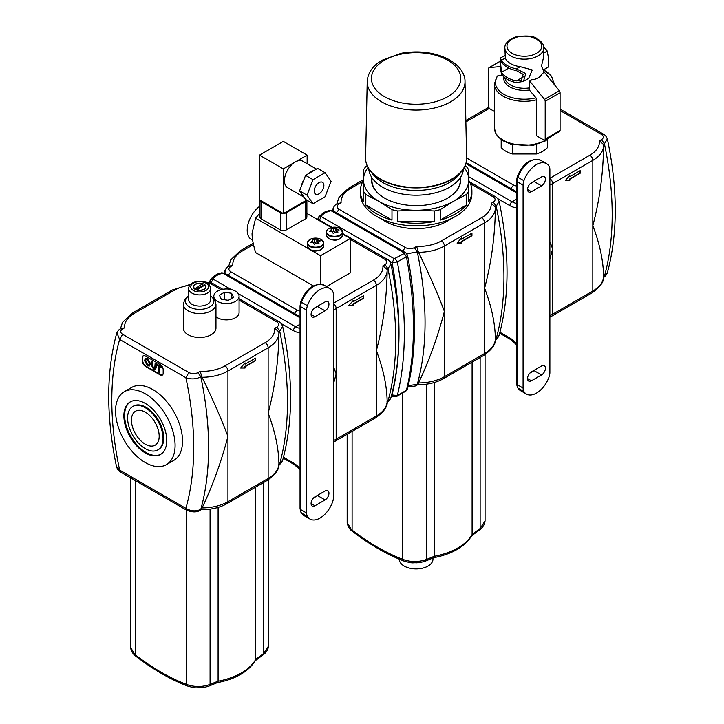 <?xml version="1.0" encoding="UTF-8"?>
<svg xmlns="http://www.w3.org/2000/svg" width="724" height="724" viewBox="0 0 724 724"><rect width="100%" height="100%" fill="white"/><g stroke="black" fill="none" stroke-linecap="round" stroke-linejoin="round"><path stroke-width="1.09" d="M607.364 138.972L604.422 143.805A305.275 176.258 60 0 1 604.422 276.278L607.336 272.848C606.296 275.156 605.074 276.659 603.653 277.355L604.422 276.278L603.599 276.749M549.878 185.018A36.843 21.268 0 0 0 552.629 183.579L592.829 160.375A36.843 21.268 0 0 0 603.617 145.433C603.264 173.154 599.662 199.915 592.829 225.698C599.662 243.653 603.264 260.441 603.617 276.079L603.463 276.83L603.617 276.079A36.843 21.268 180 0 1 592.829 291.021L552.629 314.225A36.843 21.268 180 0 1 549.878 315.664M547.507 139.542L547.507 147.56A26.109 15.068 180 0 1 536.394 153.977L512.293 153.977A26.109 15.068 180 0 1 501.189 147.56L501.189 139.542M560.077 110.519L601.382 134.365L603.535 134.193M603.617 145.433L603.463 144.357L604.422 143.805L601.544 139.623L599.363 140.881L603.463 144.357M510.891 188.493L513.542 185.082L466.636 157.995A50.526 29.168 0 0 1 416.119 187.552A50.526 29.168 0 0 1 365.593 158.022L367.222 81.486A48.888 28.227 0 0 0 416.119 110.066A48.888 28.227 0 0 0 465.007 81.486C465.215 76.319 462.202 67.486 449.812 60.011C435.622 52.427 419.413 50.182 401.205 53.286L381.801 60.373C372.643 65.848 367.783 72.889 367.222 81.486M516.511 191.417L515.922 191.398M549.878 241.617L552.629 248.902L552.629 314.225A4.208 2.434 -120 0 1 551.76 316.153L591.951 292.949A4.208 2.434 -120 0 0 592.829 291.021L592.829 160.375A4.208 2.434 -120 0 0 589.852 155.217L549.878 178.294M549.878 259.065L552.629 248.902L552.629 183.579A4.208 2.434 60 0 0 549.878 178.557M580.168 170.683L580.168 173.262L569.752 179.28L569.752 180.575L565.281 180.575L569.752 175.416L569.752 176.701L580.168 170.683M579.879 170.855L579.879 173.09L569.453 179.109L569.453 180.403L565.435 180.403M569.453 175.76L569.752 176.701M512.293 153.977L512.293 144.592M536.394 153.977L536.394 144.592M502.646 75.64L497.831 75.785L497.035 76.816M536.765 99.749L535.968 97.803L529.552 90.238L529.552 80.871L544.439 99.387A2.109 1.213 60 0 1 545.19 101.306L545.19 139.053A2.109 1.213 60 0 1 544.756 140.022A2.109 1.213 60 0 1 543.697 139.913L536.765 135.913L536.765 99.749A30.001 17.322 180 0 1 494.347 83.984L494.347 127.886A30.001 17.322 180 0 0 515.941 144.51A30.001 17.322 180 0 0 549.643 137.198M544.756 140.022L559.643 131.424A2.109 1.213 -120 0 0 560.077 130.465L560.077 92.708A2.109 1.213 -120 0 0 559.326 90.79L544.439 72.273L542.43 73.432C540.285 77.359 536.665 79.459 531.57 79.703L529.552 80.871M494.347 111.424L490.103 108.971A2.109 1.213 60 0 1 488.619 106.392L488.619 68.644A2.109 1.213 60 0 1 489.053 67.676A2.109 1.213 60 0 1 489.361 67.585L500.13 66.626M548.557 66.843L548.557 58.282L548.539 66.907L543.335 69.911L541.443 66.237L543.824 56.21L543.824 47.947A19.476 11.24 180 0 1 524.348 59.187A19.476 11.24 180 0 1 504.872 47.947L505.316 58.074A19.476 11.24 0 0 0 520.203 66.671L532.249 69.957L528.665 78.382L523.533 81.35M501.488 74.038L500.13 66.843L500.13 58.282L501.488 60.282A24.209 13.982 0 0 0 516.375 68.88L525.814 73.549L523.461 81.387L516.375 82.636A24.209 13.982 180 0 1 501.488 74.038M548.557 58.282L547.208 51.078A24.209 13.982 0 0 0 543.796 47.359M516.375 80.916L521.506 80.083L523.135 74.328L516.375 70.599A24.209 13.982 180 0 1 501.488 62.002L500.302 60.554L501.488 72.319A24.209 13.982 0 0 0 516.375 80.916L523.959 76.536M523.904 180.719A20.001 11.548 -60 0 1 546.475 163.624A20.001 11.548 -60 0 1 549.045 166.203A10.525 6.082 -60 0 1 549.878 169.66L549.878 372.579A10.525 6.082 -60 0 1 549.045 376.996A20.001 11.548 -60 0 1 526.475 394.091A20.001 11.548 -60 0 1 523.904 391.512A10.525 6.082 -60 0 1 523.081 388.046L523.081 185.136A10.525 6.082 -60 0 1 523.904 180.719L517.95 177.28A20.001 11.548 -60 0 1 540.52 160.185L546.475 163.624M531.416 371.855L541.543 366.009A5.475 3.158 -60 0 1 544.276 365.738A5.475 3.158 -60 0 1 545.118 370.127A5.475 3.158 -60 0 1 541.543 374.951L531.416 380.797A5.475 3.158 -60 0 1 528.683 381.068A5.475 3.158 -60 0 1 527.841 376.679A5.475 3.158 -60 0 1 531.416 371.855M529.932 373.059L534.095 370.652A5.475 3.158 120 0 0 535.588 369.448M529.932 183.968L534.095 181.561A5.475 3.158 120 0 0 535.588 180.357M541.543 185.86L531.416 191.697A5.475 3.158 -60 0 1 528.683 191.969A5.475 3.158 -60 0 1 527.841 187.588A5.475 3.158 -60 0 1 531.416 182.765L541.543 176.918A5.475 3.158 -60 0 1 544.276 176.647A5.475 3.158 -60 0 1 545.118 181.036A5.475 3.158 -60 0 1 541.543 185.86L534.095 181.561M450.998 218.775A44.209 25.53 180 0 1 381.231 218.775M499.135 201.453L496.184 206.286A305.275 176.258 60 0 1 496.184 338.769L499.108 335.339C498.067 337.646 496.836 339.149 495.424 339.837L496.184 338.769L495.37 339.239M470.455 183.751L493.144 196.856C495.696 198.584 495.75 200.34 493.316 202.105L491.134 203.372A32.634 18.842 180 0 1 481.623 217.698L441.423 240.911A32.634 18.842 180 0 1 416.608 246.395L418.517 252.296A36.843 21.268 0 0 0 444.4 246.06L484.6 222.856A36.843 21.268 0 0 0 495.388 207.915C495.026 235.644 491.433 262.396 484.6 288.179C491.433 306.134 495.035 322.931 495.388 338.561L495.234 339.312L495.388 338.561A36.843 21.268 180 0 1 484.6 353.502L444.4 376.715A36.843 21.268 180 0 1 418.517 382.942L415.178 386.046L407.992 386.86M418.517 252.296C428.988 273.772 437.613 293.464 444.4 311.392L444.4 376.715A4.208 2.434 -120 0 1 443.531 378.643C436.156 382.752 427.504 384.779 417.576 384.716L418.237 383.765M408.273 385.657L417.286 384.317A305.275 176.258 -120 0 0 417.286 251.843L406.951 253.834M493.144 196.856L495.306 196.675M495.388 207.915L495.234 206.838L496.184 206.286L493.316 202.105M491.134 203.372L495.234 206.838M341.104 202.81L336.805 203.86L338.913 204.068L341.104 202.81A32.634 18.842 180 0 1 350.615 188.475L362.896 181.389M402.662 250.984L405.313 247.563L339.085 209.327L336.434 212.738M333.203 210.883L333.312 207.806M418.517 382.942C428.988 361.059 437.613 337.212 444.4 311.392L444.4 246.06A4.208 2.434 60 0 0 441.423 240.911M471.939 233.173L471.939 235.752L461.523 241.771L461.523 243.056L457.052 243.056L461.523 237.897L461.523 239.192L471.939 233.173M471.641 233.345L471.641 235.581L461.224 241.599L461.224 242.884L457.206 242.884M461.224 238.241L461.523 239.192M480.13 357.511L480.13 528.502L485.062 520.927L485.062 354.615M472.102 362.145L472.102 534.565A58.952 34.037 180 0 1 434.554 556.24L433.115 557.58M434.563 382.435L434.554 556.24M402.716 392.96L402.716 559.344C410.626 562.213 418.562 562.249 426.536 559.444L425.45 561.1L433.712 557.697C452.192 554.086 464.926 546.683 471.903 535.47L472.102 534.565M347.167 522.565L352.452 531.371C349.62 529.525 347.864 526.592 347.167 522.565M352.099 431.423L352.099 530.122C368.978 543.081 385.856 552.828 402.716 559.344L403.775 560.982C386.616 554.34 369.502 544.466 352.425 531.353M472.102 534.484L480.13 528.502L479.795 529.733M432.961 558.041L432.961 559.19A16.842 9.72 180 0 1 428.029 566.068A16.842 9.72 180 0 1 409.666 568.168A16.842 9.72 180 0 1 399.268 559.19L399.268 559.127M468.754 180.376A55.793 32.209 180 0 1 471.903 191.055A55.793 32.209 180 0 1 468.754 201.743L468.754 191.254A55.793 32.209 180 0 1 466.419 194.503L453.333 201.372L440.246 209.616A55.793 32.209 180 0 1 434.617 210.965L434.617 221.444A55.793 32.209 180 0 1 397.612 221.444L397.612 210.965A55.793 32.209 180 0 1 391.983 209.616L391.983 220.096A55.793 32.209 180 0 1 365.81 204.992L365.81 194.503A55.793 32.209 180 0 1 363.484 191.254L363.484 201.743A55.793 32.209 180 0 1 360.326 191.055A55.793 32.209 180 0 1 363.484 180.376M434.617 221.444L397.612 221.444M434.617 210.965L416.119 210.268L397.612 210.965M466.419 194.503L466.419 204.992A55.793 32.209 180 0 1 440.246 220.096L440.246 209.616M466.419 204.992L440.246 220.096M363.484 191.254L363.484 169.887A55.793 32.209 180 0 1 365.81 166.638L367.149 165.742M391.983 220.096L365.81 204.992M391.983 209.616L378.896 201.372L365.81 194.503M371.72 177.389A44.607 25.756 0 0 0 384.571 198.095A44.607 25.756 0 0 0 447.658 198.095A44.607 25.756 0 0 0 460.726 179.887A44.607 25.756 0 0 0 460.509 177.389M368.027 167.525A52.635 30.39 0 0 0 363.484 179.887A52.635 30.39 0 0 0 378.896 201.372A52.635 30.39 0 0 0 416.119 210.268A52.635 30.39 0 0 0 453.333 201.372A52.635 30.39 0 0 0 468.754 179.887A52.635 30.39 0 0 0 464.202 167.525M447.523 198.177A44.209 25.53 0 0 0 460.328 180.204L460.328 177.67M371.901 177.67L371.901 180.204A44.209 25.53 0 0 0 384.716 198.177M471.903 191.055L471.903 193.634A55.793 32.209 180 0 1 416.119 225.843A55.793 32.209 180 0 1 360.326 193.634L360.326 191.055M465.079 165.742L466.419 166.638A55.793 32.209 180 0 1 468.754 169.887L468.754 191.254M366.507 163.932A50.39 29.087 0 0 0 370.118 170.701L372.869 174.258A47.368 27.349 0 0 0 416.119 190.439A47.368 27.349 0 0 0 459.36 174.258L462.111 170.701A50.39 29.087 0 0 0 465.722 163.932M368.769 168.792A47.368 27.349 0 0 0 416.119 195.199A47.368 27.349 0 0 0 463.46 168.792M392.734 396.426L392.028 394.951L397.331 395.539L406.417 390.29L405.829 391.159L407.494 388.969C416.879 349.638 416.888 305.03 407.531 255.174L406.417 256.694A342.126 197.525 60 0 1 406.417 390.29L407.503 388.915M405.829 391.159L396.743 396.408L397.331 395.539A342.126 197.525 -120 0 0 397.331 261.934L392.028 262.586L394.263 258.712L321.375 216.639L319.139 220.503L318.406 217.517L321.23 216.223C323.166 213.725 326.307 211.915 330.633 210.793L329.873 210.313C326.524 211.897 326.488 209.616 318.705 216.919L318.171 217.978M396.743 396.408L392.67 396.39L391.458 395.684M407.522 255.174L405.82 252.812L332.931 210.72L331.348 210.883L404.236 252.957L405.856 252.83M390.906 263.943L387.955 268.776A305.275 176.258 60 0 1 387.955 401.25L390.879 397.82C389.838 400.128 388.607 401.63 387.195 402.327L387.955 401.25L387.141 401.72M333.42 309.99A36.843 21.268 0 0 0 336.171 308.551L376.362 285.346A36.843 21.268 0 0 0 387.159 270.405C386.797 298.125 383.204 324.886 376.362 350.669C383.204 368.625 386.806 385.412 387.159 401.051L387.005 401.802L387.159 401.051A36.843 21.268 180 0 1 376.362 415.992L336.171 439.197A36.843 21.268 180 0 1 333.42 440.635M320.542 284.07L320.542 255.69L350.316 238.504L350.316 272.885L326.56 286.595M259.753 213.209L255.617 218.205L252.061 233.345C252.024 238.187 253.219 244.603 255.617 252.586L313.284 285.88M320.804 220.901L319.565 220.748M350.316 239.363L384.915 259.337L387.078 259.165M387.159 270.405L387.005 269.328L387.955 268.776L385.087 264.595L382.896 265.862L387.005 269.328M232.866 265.292L228.576 266.351L230.685 266.559L232.866 265.292A32.634 18.842 180 0 1 242.377 250.966L253.5 244.54M294.433 313.465L297.084 310.053L230.856 271.808L228.196 275.229M300.044 316.388L299.455 316.37M224.974 273.364L225.083 270.296M333.42 366.588L336.171 373.874L336.171 439.197A4.208 2.434 -120 0 1 335.303 441.124L375.494 417.92A4.208 2.434 -120 0 0 376.362 415.992L376.362 285.346A4.208 2.434 -120 0 0 373.385 280.188L333.42 303.266M333.42 384.037L336.171 373.874L336.171 308.551A4.208 2.434 60 0 0 333.42 303.528M363.71 295.654L363.71 298.234L353.294 304.252L353.294 305.546L348.823 305.546L353.294 300.388L353.294 301.673L363.71 295.654M363.412 295.826L363.412 298.062L352.995 304.08L352.995 305.374L348.977 305.374M352.995 300.732L353.294 301.673M335.719 227.997A16.444 5.674 74.9 0 1 336.814 229.037A16.444 12.172 38.9 0 1 339.158 229.979A16.444 7.702 112 0 0 337.674 230.893A16.444 1.167 87.1 0 1 337.9 232.694A16.444 13.376 -171.4 0 0 335.321 232.25A16.444 10.996 129.5 0 0 333.203 233.418A16.444 5.674 -105.1 0 0 332.108 231.752A16.444 12.172 -141.1 0 0 329.764 231.436A16.444 7.702 -68 0 1 331.248 229.897L331.248 231.599L333.601 231.707L333.601 228.54A16.444 10.996 -50.5 0 1 335.719 227.997L335.719 230.847L333.601 231.707M331.248 229.897A16.444 1.167 -92.9 0 0 331.022 228.721A16.444 13.376 8.6 0 1 333.601 228.54M337.674 232.431L335.719 230.847M337.674 230.893L337.674 232.639M336.814 229.037L336.814 232.205M316.813 238.911A16.444 5.674 74.9 0 1 317.899 239.952A16.444 12.172 38.9 0 1 320.252 240.902A16.444 7.702 112 0 0 318.768 241.807A16.444 1.167 87.1 0 1 318.994 243.608A16.444 13.376 -171.4 0 0 316.415 243.164A16.444 10.996 129.5 0 0 314.297 244.341A16.444 5.674 -105.1 0 0 313.202 242.667A16.444 12.172 -141.1 0 0 310.858 242.35A16.444 7.702 -68 0 1 312.343 240.811L312.343 242.513L314.687 242.621L314.687 239.454A16.444 10.996 -50.5 0 1 316.813 238.911L316.813 241.762L314.687 242.621M312.343 240.811A16.444 1.167 -92.9 0 0 312.116 239.644A16.444 13.376 8.6 0 1 314.687 239.454M318.768 243.345L316.813 241.762M318.768 241.807L318.768 243.554M317.899 239.952L317.899 243.119M252.658 240.205L251.472 239.517A20.525 11.855 120 0 1 247.201 230.114L247.219 230.123A20.525 11.855 -60 0 1 251.472 215.815L251.454 215.806A20.525 11.855 120 0 1 259.753 206.259M319.049 182.629A6.842 3.955 -60 0 1 322.47 182.294A6.842 3.955 -60 0 1 322.47 190.195A6.842 3.955 -60 0 1 315.628 194.141A6.842 3.955 -60 0 1 314.578 188.665A6.842 3.955 -60 0 1 319.049 182.629M313.03 203.725L305.591 199.426L299.573 190.865L305.591 175.362L317.619 168.411L325.067 172.71L331.085 181.272L325.067 196.774L313.03 203.725L307.021 195.163L313.03 179.661L325.067 172.71M305.591 175.362L313.03 179.661M299.573 190.865L307.021 195.163M307.139 163.715L307.139 155.126L295.229 162.004A15.267 8.815 -60 0 0 285.256 175.452A15.267 8.815 -60 0 0 287.6 187.688L303.971 197.136A15.267 8.815 -60 0 1 303.971 197.136A15.267 8.815 -60 0 1 301.175 193.145M301.175 186.738A15.267 8.815 -60 0 1 303.989 179.498M308.795 173.507A15.267 8.815 -60 0 1 314.415 170.267M306.704 200.077L283.319 213.571L283.319 168.882L295.229 162.004A15.267 8.815 -60 0 1 302.858 161.244L316.451 169.09M283.319 213.571L259.5 199.824L259.5 155.126L283.319 141.379L307.139 155.126M283.319 168.882L259.5 155.126M306.849 200.15A4.208 2.434 180 0 1 305.655 201.543L286.297 212.711A4.208 2.434 180 0 1 283.582 213.426M283.057 213.426A4.208 2.434 180 0 1 280.342 212.711L260.993 201.543A4.208 2.434 180 0 1 259.762 199.978M306.886 200.177L306.886 217.01A4.208 2.434 180 0 1 305.655 218.729L286.297 229.906A4.208 2.434 180 0 1 280.342 229.906L260.993 218.729A4.208 2.434 180 0 1 259.753 217.01L259.753 199.969M328.886 234.947A7.873 4.543 0 0 0 342.063 232.902A7.873 4.543 0 0 0 332.416 227.336A7.873 4.543 0 0 0 328.886 234.947M329.103 238.712A7.575 4.38 0 0 0 339.818 238.712M309.981 249.499A7.575 4.38 0 0 0 320.913 249.635M320.542 255.69L311.112 250.251M308.849 248.947L255.617 218.205M350.316 238.504L342.669 234.087M331.339 227.544L306.886 213.426M321.121 239.427A7.873 4.543 180 0 1 317.592 247.038A7.873 4.543 180 0 1 307.944 241.463A7.873 4.543 180 0 1 321.121 239.427M307.447 305.691A20.001 11.548 -60 0 1 330.017 288.595A20.001 11.548 -60 0 1 332.588 291.175A10.525 6.082 -60 0 1 333.42 294.632L333.42 497.551A10.525 6.082 -60 0 1 332.588 501.967A20.001 11.548 -60 0 1 310.017 519.063A20.001 11.548 -60 0 1 307.447 516.484A10.525 6.082 -60 0 1 306.623 513.017L306.623 310.107A10.525 6.082 -60 0 1 307.447 305.691L301.492 302.252A20.001 11.548 -60 0 1 324.062 285.156L330.017 288.595M314.958 496.827L325.076 490.981A5.475 3.158 -60 0 1 327.818 490.709A5.475 3.158 -60 0 1 328.66 495.098A5.475 3.158 -60 0 1 325.076 499.922L314.958 505.768A5.475 3.158 -60 0 1 312.216 506.04A5.475 3.158 -60 0 1 311.383 501.651A5.475 3.158 -60 0 1 314.958 496.827M313.465 498.031L317.637 495.623A5.475 3.158 120 0 0 319.121 494.42M313.465 308.94L317.637 306.533A5.475 3.158 120 0 0 319.121 305.329M325.076 310.831L314.958 316.669A5.475 3.158 -60 0 1 312.216 316.94A5.475 3.158 -60 0 1 311.383 312.56A5.475 3.158 -60 0 1 314.958 307.736L325.076 301.89A5.475 3.158 -60 0 1 327.818 301.618A5.475 3.158 -60 0 1 328.66 306.008A5.475 3.158 -60 0 1 325.076 310.831L317.637 306.533M231.074 289.473L213.146 279.12L210.91 282.993L210.177 280.007L213.001 278.713C214.938 276.215 218.078 274.405 222.404 273.283L221.635 272.794C218.295 274.387 218.259 272.097 210.467 279.41L209.526 282.161M300.044 316.714L224.702 273.21L223.119 273.364L300.044 317.782M194.521 288.93L202.557 283.844A5.892 3.403 -0 0 0 193.761 286.804A5.892 3.403 -0 0 0 194.521 288.478M202.557 283.844L202.557 285.564A5.892 3.403 180 0 1 203.435 285.908M196.756 289.772A5.892 3.403 -0 0 0 205.553 286.804A5.892 3.403 -0 0 0 204.783 285.129L196.756 290.043M202.557 285.564L195.58 289.591M124.266 391.729L131.705 387.431A42.11 24.308 60 0 1 173.814 411.739A42.11 24.308 60 0 1 173.814 460.364L166.366 464.663A42.11 24.308 -120 0 0 166.366 416.038A42.11 24.308 -120 0 0 124.266 391.729A42.11 24.308 -120 0 0 117.804 425.468A42.11 24.308 -120 0 0 145.316 462.573A42.11 24.308 -120 0 0 166.366 464.663M160.203 364.588A4.208 2.434 60 0 1 163.181 369.747L163.181 373.186A4.208 2.434 60 0 1 162.312 375.113A4.208 2.434 60 0 1 160.203 374.905L145.316 366.308A4.208 2.434 60 0 1 142.338 361.149L142.338 357.71A4.208 2.434 60 0 1 143.207 355.792A4.208 2.434 60 0 1 145.316 356L160.203 364.588M145.316 444.21A19.611 11.322 60 0 1 132.501 426.925A19.611 11.322 60 0 1 135.506 411.214A19.611 11.322 60 0 1 155.126 422.535A19.611 11.322 60 0 1 155.126 445.179A19.611 11.322 60 0 1 145.316 444.21M145.316 407.739A25.05 14.462 -120 0 0 132.791 406.499A25.05 14.462 -120 0 0 132.791 435.432A25.05 14.462 -120 0 0 157.841 449.894A25.05 14.462 -120 0 0 161.687 429.821A25.05 14.462 -120 0 0 145.316 407.739M146.094 359.167L145.642 360.923L147.678 364.769L148.918 365.014M162.52 374.96A4.208 2.434 60 0 1 160.647 374.643L145.759 366.054A4.208 2.434 60 0 1 142.782 360.896L142.782 357.457A4.208 2.434 60 0 1 143.442 355.683M156.8 364.181L161.823 366.733L161.524 367.711L159.552 366.579L159.552 372.643L158.764 372.181L158.764 366.118L156.8 364.987L156.8 364.181L161.524 366.905L161.524 367.711M159.85 366.751L159.552 372.643M155.144 363.222L155.941 363.674L155.361 369.629L153.606 369.321L151.253 364.941L151.253 360.968L152.04 361.43L152.04 365.394L153.542 368.462L154.737 368.742L155.144 363.222L156.23 363.502L156.23 367.475L155.497 369.53M151.253 360.968L152.339 361.258L152.339 365.222L153.841 368.29L154.882 368.616M145.533 358.289L147.678 358.443L150.52 363.656L149.524 365.882M145.343 361.095L145.958 359.222L147.388 359.403L149.416 363.348L148.764 365.122L147.379 364.941L145.642 360.923M147.379 358.615L150.23 363.828L149.379 365.982L147.379 365.729L144.528 360.615L145.397 358.362L147.678 358.443M145.316 403.44A30.318 17.503 60 0 1 165.126 430.156A30.318 17.503 60 0 1 160.475 454.455A30.318 17.503 60 0 1 130.157 436.943A30.318 17.503 60 0 1 130.157 401.938A30.318 17.503 60 0 1 145.316 403.44M157.841 449.894L158.583 449.459A25.05 14.462 -120 0 0 162.429 429.386A25.05 14.462 -120 0 0 146.058 407.313A25.05 14.462 -120 0 0 133.533 406.064L132.791 406.499M130.537 401.729A30.318 17.503 -120 0 0 130.899 436.518A30.318 17.503 -120 0 0 160.846 454.229M282.677 326.424L279.726 331.266A305.275 176.258 60 0 1 279.726 463.74L282.641 460.31C281.6 462.618 280.378 464.12 278.966 464.817L279.726 463.74L278.912 464.211M239.083 300.116L276.686 321.827C279.229 323.556 279.292 325.311 276.858 327.085L274.668 328.343A32.634 18.842 180 0 1 265.156 342.669L224.965 365.882A32.634 18.842 180 0 1 200.141 371.376L202.059 377.267A36.843 21.268 -0 0 0 227.942 371.041L268.133 347.828A36.843 21.268 -0 0 0 278.93 332.886C278.568 360.615 274.975 387.367 268.133 413.151C274.975 431.106 278.568 447.903 278.93 463.532L278.776 464.283L278.93 463.532A36.843 21.268 180 0 1 268.133 478.474L227.942 501.687A36.843 21.268 180 0 1 202.059 507.913L200.059 510.366C196.747 512.438 192.312 512.402 186.738 510.257L185.878 508.339C191.136 511.352 196.113 511.669 200.829 509.289A305.275 176.258 -120 0 0 200.829 376.815C196.113 379.24 191.127 379.53 185.878 377.693L188.855 372.534L122.618 334.298L119.641 339.456L116.854 332.787M202.059 377.267C212.53 398.743 221.155 418.445 227.942 436.364L227.942 501.687A4.208 2.434 -120 0 1 227.065 503.614C219.689 507.723 211.037 509.75 201.109 509.687L201.779 508.737M120.501 472.021C118.881 471.297 117.578 469.604 116.582 466.962L119.641 470.102L120.501 472.021L186.738 510.257M215.969 304.161L215.969 328.062A16.317 9.421 180 0 1 205.897 336.769A16.317 9.421 180 0 1 188.113 334.723A16.317 9.421 180 0 1 183.335 328.062L183.335 304.161A16.317 9.421 -0 0 0 188.113 310.822A16.317 9.421 -0 0 0 205.897 312.868A16.317 9.421 -0 0 0 215.969 304.161L214.449 299.311L210.711 295.808M239.083 296.261A12.634 7.294 180 0 1 226.449 303.555A12.634 7.294 180 0 1 213.815 296.261A12.634 7.294 180 0 1 221.616 289.519A12.634 7.294 180 0 1 235.381 291.102A12.634 7.294 180 0 1 239.083 296.261L239.083 312.587A12.634 7.294 180 0 1 230.142 319.565A12.634 7.294 180 0 1 215.969 316.659M222.784 289.283L212.566 283.383L210.458 283.591L221.01 289.681M276.686 321.827L278.849 321.655M278.93 332.886L278.776 331.809L279.726 331.266L276.858 327.085M274.668 328.343L278.776 331.809M124.637 327.782L120.347 328.832L122.456 329.04L124.637 327.782A32.634 18.842 180 0 1 134.148 313.447L174.348 290.243A32.634 18.842 180 0 1 189.724 285.256M202.059 507.913C212.521 486.03 221.155 462.183 227.942 436.364L227.942 371.041A4.208 2.434 60 0 0 224.965 365.882M255.482 358.145L255.482 360.724L245.065 366.742L245.065 368.027L240.594 368.027L245.065 362.869L245.065 364.163L255.482 358.145M255.183 358.317L255.183 360.552L244.766 366.57L244.766 367.855L240.739 367.855M244.766 363.213L245.065 364.163M263.672 482.483L263.672 653.473L268.604 645.899L268.604 479.587M255.644 487.116L255.644 659.537A58.952 34.037 180 0 1 218.096 681.212L216.648 682.551M218.105 507.406L218.096 681.212M186.258 509.986L186.258 684.316C194.159 687.185 202.105 687.221 210.078 684.415L208.992 686.071L217.254 682.669C235.734 679.067 248.459 671.655 255.436 660.442L255.644 659.537M130.709 477.912L130.709 647.627L135.994 656.342C132.637 653.7 130.881 650.804 130.718 647.627M135.641 480.763L135.641 655.093C152.52 668.062 169.389 677.8 186.258 684.316L187.317 685.954M255.644 659.464L263.672 653.473L263.337 654.704M195.19 289.383A6.317 3.647 -0 0 0 202.068 290.17A6.317 3.647 -0 0 0 205.969 286.804A6.317 3.647 -0 0 0 199.652 283.156A6.317 3.647 -0 0 0 193.335 286.804A6.317 3.647 -0 0 0 195.19 289.383M188.602 288.523L188.602 299.7A11.05 6.38 -0 0 0 191.842 304.207A11.05 6.38 -0 0 0 203.887 305.591A11.05 6.38 -0 0 0 210.711 299.7L210.711 288.523C209.616 284.785 208.277 282.894 206.684 282.858C202.041 280.74 197.39 280.731 192.729 282.803C190.249 283.953 188.883 285.862 188.602 288.523A11.05 6.38 -0 0 0 191.842 293.039A11.05 6.38 -0 0 0 203.887 294.424A11.05 6.38 -0 0 0 210.711 288.523M219.408 295.166L224.567 292.188L231.608 293.283L233.499 297.347L228.341 300.324L221.291 299.238L219.408 295.166M231.608 293.283L231.608 298.442M224.567 292.188L224.567 299.745M599.363 140.881A32.634 18.842 180 0 1 589.852 155.217M601.382 134.365C603.925 136.103 603.979 137.85 601.544 139.623M465.867 121.931L489.397 108.356M516.511 186.077L513.542 185.082M535.968 97.803A28.951 16.715 180 0 1 503.877 94.319A28.951 16.715 180 0 1 497.831 75.785M529.552 89.993A20.525 11.855 180 0 1 503.985 77.006M529.552 87.876A19.476 11.24 180 0 1 504.909 77.776M536.629 39.141A17.367 10.027 180 0 1 528.837 55.911A17.367 10.027 180 0 1 507.569 43.63A17.367 10.027 180 0 1 536.629 39.141M543.824 70.128A28.951 16.715 180 0 1 553.263 83.242M543.824 70.065L551.498 76.147L554.349 83.984A30.001 17.322 180 0 1 554.331 84.572M560.077 130.465L545.19 139.053M560.077 92.708L545.19 101.306M559.326 90.79L544.439 99.387M489.361 67.585L500.13 61.368M505.316 58.074L501.488 60.282M543.824 53.033L547.208 51.078M516.375 68.88L520.203 66.671M508.782 68.11L501.488 72.319M516.511 199.281L512.139 201.797L468.754 176.747M465.876 163.57L516.511 192.81M516.511 203.363A16.842 9.729 60 0 1 512.139 201.797A3.158 1.819 -60 0 0 509.904 205.67A20.001 11.548 -120 0 0 516.511 207.589M541.543 374.951L534.095 370.652M531.416 380.797L527.543 378.562M531.416 191.697L527.543 189.462M516.511 343.737A20.001 11.548 -120 0 0 509.904 338.036A3.158 1.819 120 0 0 510.556 339.484L499.687 333.203M509.904 338.036L499.931 332.271M497.614 198.575L509.904 205.67M523.081 388.046L517.126 384.607A10.525 6.082 -60 0 0 517.95 388.073A2.109 1.638 149 0 1 517.47 387.602L520.52 390.652A20.001 11.548 -60 0 1 517.95 388.073L523.904 391.512M517.47 387.602L516.511 383.756A2.109 1.213 -0 0 0 517.126 384.607L517.126 181.697L523.081 185.136M516.511 383.756L516.511 180.837A2.109 1.213 -0 0 0 517.126 181.697A10.525 6.082 -60 0 1 517.95 177.28A2.109 0.525 19.5 0 1 517.289 176.602C522.9 163.28 530.638 157.814 540.52 160.185M443.531 378.643L483.723 355.43A4.208 2.434 -120 0 0 484.6 353.502L484.6 222.856A4.208 2.434 -120 0 0 481.623 217.698M339.085 209.327C336.542 207.598 336.488 205.842 338.913 204.068M416.608 246.395L414.418 247.662C411.35 249.065 408.318 249.029 405.313 247.563M350.615 188.475A4.208 2.434 -120 0 0 348.506 188.267L363.484 179.624M414.418 247.662L417.286 251.843L418.237 251.291M434.563 556.168L426.536 559.444L426.536 384.163M447.713 60.219A44.68 25.802 0 0 0 372.96 71.785A44.68 25.802 0 0 0 427.676 103.378A44.68 25.802 0 0 0 447.713 60.219M365.593 158.022C365.529 162.475 367.032 166.701 370.118 170.701A50.39 29.087 0 0 0 416.119 187.914A50.39 29.087 0 0 0 462.111 170.701C465.197 166.701 466.709 162.475 466.636 158.022L465.007 81.486M389.385 261.056L392.028 262.586A338.334 195.335 60 0 1 392.028 394.951L391.702 394.761M395.168 258.721L397.331 261.934L406.417 256.694L404.245 253.481L394.263 258.712M330.633 210.793L331.348 210.883M404.236 252.957L404.245 253.481M382.896 265.862A32.634 18.842 180 0 1 373.385 280.188M384.915 259.337C387.458 261.074 387.521 262.821 385.087 264.595M230.856 271.808C228.313 270.079 228.259 268.332 230.685 266.559M300.044 311.048L297.084 310.053M242.377 250.966A4.208 2.434 -120 0 0 240.278 250.757L253.228 243.282M305.655 218.729L305.655 201.543M286.297 229.906L286.297 212.711M280.342 229.906L280.342 212.711M260.993 218.729L260.993 201.543M327.185 229.988A8.208 4.742 0 0 0 326.243 232.187A8.208 4.742 0 0 0 328.651 235.535A8.208 4.742 0 0 0 337.601 236.567A8.208 4.742 0 0 0 342.669 232.187A8.208 4.742 0 0 0 341.737 229.988M328.651 238.458A8.208 4.742 0 0 0 337.601 239.481A8.208 4.742 0 0 0 342.669 235.11L339.547 239.056C337.257 239.653 335.936 241.363 328.787 238.748L326.243 235.11A8.208 4.742 0 0 0 328.651 238.458M322.823 240.902A8.208 4.742 180 0 1 323.764 243.101A8.208 4.742 180 0 1 315.555 247.843A8.208 4.742 180 0 1 307.338 243.101A8.208 4.742 180 0 1 308.279 240.902M323.764 246.024A8.208 4.742 180 0 1 321.356 249.373A8.208 4.742 180 0 1 312.406 250.404A8.208 4.742 180 0 1 307.338 246.024L310.469 249.97C312.759 250.567 314.08 252.287 321.23 249.662L323.764 246.024L323.764 243.101L321.23 239.454C314.053 237.001 309.419 238.214 307.338 243.101L307.338 246.024M300.044 324.252L295.682 326.768L238.214 293.591M222.404 273.283L223.119 273.364M300.044 328.334A16.842 9.729 60 0 1 295.682 326.768A3.158 1.819 -60 0 0 293.446 330.642A20.001 11.548 -120 0 0 300.044 332.56M325.076 499.922L317.637 495.623M314.958 505.768L311.085 503.533M314.958 316.669L311.085 314.442M300.044 468.709A20.001 11.548 -120 0 0 293.446 463.007A3.158 1.819 120 0 0 294.098 464.455L283.229 458.174M293.446 463.007L283.464 457.242M281.147 323.547L293.446 330.642M306.623 513.017L300.668 509.587A10.525 6.082 -60 0 0 301.492 513.044A2.109 1.638 149 0 1 301.012 512.574L304.062 515.624A20.001 11.548 -60 0 1 301.492 513.044L307.447 516.484M301.012 512.574L300.044 508.728A2.109 1.213 -0 0 0 300.668 509.587L300.668 306.668L306.623 310.107M300.044 508.728L300.044 305.809A2.109 1.213 -0 0 0 300.668 306.668A10.525 6.082 -60 0 1 301.492 302.252A2.109 0.525 19.5 0 1 300.831 301.573C306.433 288.252 314.18 282.785 324.062 285.156M119.641 339.456L185.878 377.693A294.749 170.176 60 0 1 185.878 508.339L119.641 470.102A294.749 170.176 60 0 1 119.641 339.456M227.065 503.614L267.265 480.401A4.208 2.434 -120 0 0 268.133 478.474L268.133 347.828A4.208 2.434 -120 0 0 265.156 342.669M205.842 282.451L210.458 283.591M122.618 334.298C120.084 332.569 120.021 330.814 122.456 329.04M200.141 371.376L197.96 372.634C194.892 374.037 191.86 374 188.855 372.534M174.348 290.243A4.208 2.434 -120 0 0 172.24 290.034L190.521 284.351M134.148 313.447A4.208 2.434 -120 0 0 132.049 313.239L172.24 290.034M197.96 372.634L200.829 376.815L201.779 376.263M218.105 681.139L210.078 684.415L210.078 509.135M193.326 290.46A8.95 5.168 -0 0 0 208.295 288.143A8.95 5.168 -0 0 0 197.335 281.817A8.95 5.168 -0 0 0 193.326 290.46M188.602 296.026A14.208 8.208 -0 0 0 189.607 306.985A14.208 8.208 -0 0 0 209.155 307.284A14.208 8.208 -0 0 0 210.711 296.026M591.951 292.949C600.486 286.912 604.377 281.301 603.617 276.088M551.76 316.153L549.878 317.166M560.077 109.098L603.481 134.157C605.065 134.818 606.368 136.501 607.418 139.198C617.907 189.308 617.871 233.87 607.327 272.885M465.84 120.528L488.781 107.279M550.864 136.492L545.543 140.845L533.516 145.234L511.117 144.257L503.017 140.773L498.519 137.243L495.886 133.714L494.347 127.886M497.252 76.074L494.347 83.984M543.824 47.947C544.195 45.105 542.14 42.137 537.679 39.033C533.896 35.974 526.638 35.286 515.913 36.978C505.823 40.345 504.474 46.264 504.872 47.947M554.349 83.984L554.349 84.59M500.13 61.278L489.053 67.676M543.824 69.631L543.824 72.635M504.872 55.486L500.148 58.21M510.556 339.484L516.511 344.696M516.511 191.742L466.129 162.647M520.52 390.652L526.475 394.091M516.511 180.837L517.289 176.602M483.723 355.43C492.257 349.402 496.148 343.782 495.388 338.579M417.793 384.661L416.517 385.394M469.559 181.815L495.252 196.647C496.836 197.308 498.139 198.982 499.189 201.688C509.669 251.789 509.642 296.351 499.098 335.366M348.506 188.267L338.95 197.399L336.913 203.806M336.805 203.86C335.321 204.639 334.09 206.141 333.131 208.376M333.131 208.331L332.542 210.53M347.167 434.273L347.167 522.583M403.775 560.991C413.847 563.869 412.137 562.467 416.427 562.829C418.282 562.575 418.762 563.145 425.45 561.1M479.813 529.724C482.79 527.597 484.546 524.665 485.053 520.927M479.822 529.715L471.505 535.914M318.126 218.141L317.755 219.68M332.94 210.729L329.873 210.313M375.494 417.92C384.028 411.893 387.919 406.273 387.159 401.069M335.303 441.124L333.42 442.138M320.732 220.856L317.673 219.662M320.795 220.892L332.044 227.39M342.669 233.526L387.023 259.129C388.607 259.789 389.91 261.473 390.96 264.169C401.44 314.279 401.413 358.842 390.87 397.856M240.278 250.757L230.721 259.889L228.684 266.287M228.576 266.351C227.092 267.12 225.861 268.622 224.902 270.857M224.902 270.821L224.304 273.011M342.669 235.11L342.669 232.187L339.529 228.232L334.506 227.173C329.511 227.417 326.75 229.092 326.243 232.187L326.243 235.11M294.098 464.455L300.044 469.668M224.712 273.219L221.635 272.794M304.062 515.624L310.017 519.063M300.044 305.809L300.831 301.573M205.553 288.116L205.553 286.804M193.761 288.116L193.761 286.804M267.265 480.401C275.799 474.374 279.681 468.754 278.93 463.55M201.335 509.633L200.059 510.366M212.503 283.346L203.924 281.79M239.083 298.695L278.794 321.619C280.369 322.28 281.681 323.954 282.722 326.66C293.211 376.761 293.184 421.323 282.632 460.337M132.049 313.239L122.492 322.37L120.446 328.777M120.347 328.832C118.854 329.61 117.632 331.112 116.673 333.348M116.673 333.302C106.129 372.317 106.093 416.879 116.582 466.989M135.967 656.324C153.045 669.438 170.158 679.311 187.308 685.954C197.381 688.85 195.679 687.447 199.969 687.8C201.824 687.547 202.295 688.117 208.992 686.071M255.047 660.885L263.364 654.686C266.332 652.568 268.079 649.636 268.595 645.899M188.602 295.808L184.864 299.302L183.335 304.161M213.815 298.46L213.815 296.261"/></g></svg>
